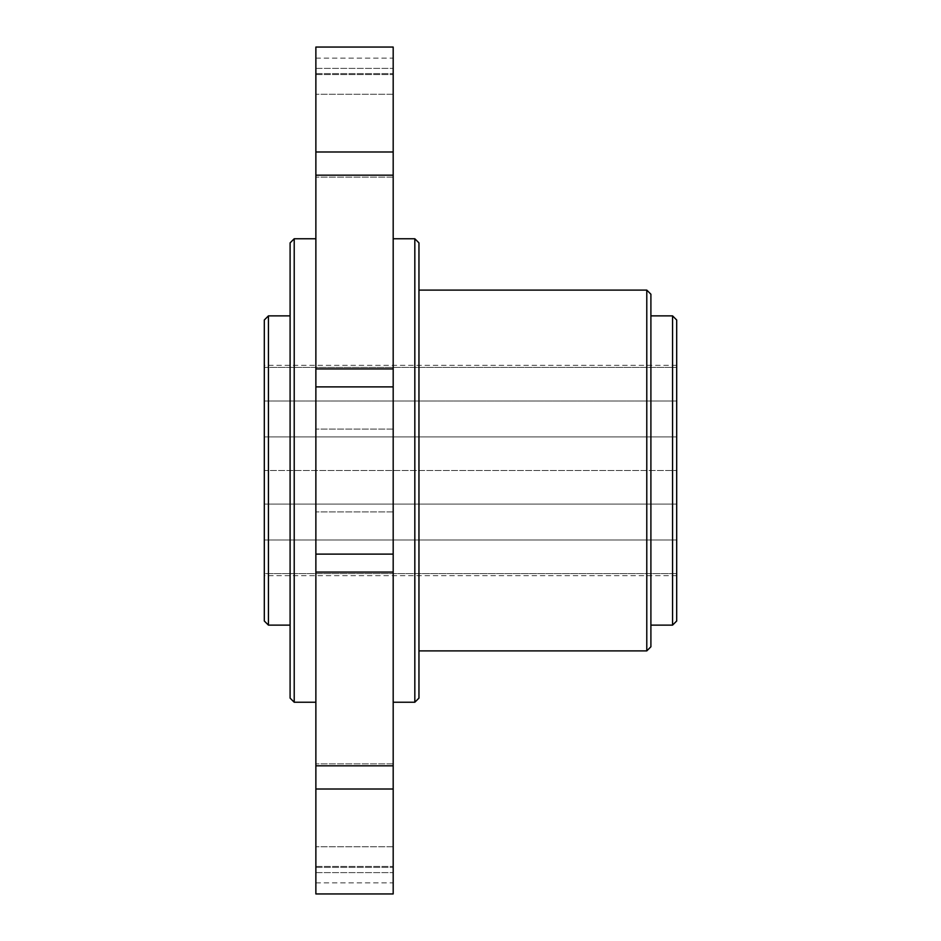 <?xml version="1.0" encoding="UTF-8"?>
<svg xmlns="http://www.w3.org/2000/svg" width="941" height="941" viewBox="0 0 941 941"><rect width="100%" height="100%" fill="white"/><g stroke="black" fill="none" stroke-linecap="round" stroke-linejoin="round"><path stroke-width="0.71" stroke-dasharray="4.71 3.53" d="M264.315 319.987L264.315 470.5L676.685 470.5L676.685 539.993L676.685 436.895L676.685 470.5L264.315 470.5L264.315 504.105L264.315 436.895L264.315 621.013M676.685 436.895L264.315 436.895L264.315 367.413L264.315 436.895L676.685 436.895L676.685 367.413L264.315 367.413L264.315 365.343L264.315 367.413L676.685 367.413L264.315 367.413L676.685 367.413L676.685 365.343L676.685 401.007L264.315 401.007L676.685 401.007L676.685 436.895M676.685 504.105L264.315 504.105L264.315 573.587L264.315 504.105L676.685 504.105M676.685 573.587L264.315 573.587L264.315 575.657L264.315 573.587L676.685 573.587L264.315 573.587L676.685 573.587L676.685 575.657L676.685 539.993L676.685 573.587M676.685 539.993L264.315 539.993L676.685 539.993M393.185 554.108L315.87 554.108L315.87 893.95L315.87 866.426L315.87 893.95L393.185 893.95L393.185 47.05L393.185 74.574L393.185 47.05L315.87 47.05L315.87 386.892L393.185 386.892M393.185 805.296L393.185 846.735L393.185 805.296M393.185 470.5L393.185 238.755L393.185 470.5M393.185 135.704L393.185 94.265L393.185 135.704M315.87 866.426L315.87 882.858L315.87 866.426L393.185 866.426L315.87 866.426M315.87 68.375L315.87 58.142L315.87 74.574L315.87 68.375L393.185 68.375L315.87 68.375M315.87 554.108L315.87 386.892M315.87 805.296L315.87 846.735L315.87 805.296M315.87 470.5L315.87 238.755L315.87 470.5M315.87 135.704L315.87 94.265L315.87 135.704M294.215 702.245L294.215 238.755M290.099 242.884L290.099 698.116M414.828 238.755L414.828 702.245M418.957 698.116L418.957 242.884M418.957 470.5L418.957 650.901L418.957 470.5M646.785 290.099L646.785 650.901M650.901 470.5L650.901 625.13L650.901 470.5M650.901 646.785L650.901 294.215M672.556 315.87L672.556 625.13M676.685 621.013L676.685 319.987M268.444 625.13L268.444 315.87M315.87 872.625L393.185 872.625L315.87 872.625M315.87 789.017L393.185 789.017M393.185 151.983L315.87 151.983M315.87 73.61L393.185 73.61L315.87 73.61M315.87 175.179L393.185 175.179M393.185 368.931L315.87 368.931M315.87 572.069L393.185 572.069M393.185 765.821L315.87 765.821M315.87 867.39L393.185 867.39L315.87 867.39M393.185 763.857L315.87 763.857L393.185 763.857M393.185 846.735L315.87 846.735L393.185 846.735M393.185 429.061L315.87 429.061L393.185 429.061M393.185 511.939L315.87 511.939L393.185 511.939M393.185 94.265L315.87 94.265L393.185 94.265M393.185 177.143L315.87 177.143L393.185 177.143M315.87 58.142L393.185 58.142M315.87 882.858L393.185 882.858M315.87 74.574L393.185 74.574L315.87 74.574M676.685 575.657L264.315 575.657M676.685 365.343L264.315 365.343"/><path stroke-width="1.41" d="M393.185 572.069L393.185 893.95L315.87 893.95L315.87 554.108L393.185 554.108L393.185 572.069L315.87 572.069M393.185 386.892L315.87 386.892L315.87 47.05L393.185 47.05L393.185 554.108M315.87 386.892L315.87 554.108M294.215 702.245L290.099 698.116L290.099 242.884L294.215 238.755L294.215 702.245L315.87 702.245M414.828 238.755L418.957 242.884L418.957 698.116L414.828 702.245L414.828 238.755L393.185 238.755M646.785 290.099L650.901 294.215L650.901 646.785L646.785 650.901L646.785 290.099L418.957 290.099M672.556 315.87L676.685 319.987L676.685 621.013L672.556 625.13L672.556 315.87L650.901 315.87M268.444 625.13L264.315 621.013L264.315 319.987L268.444 315.87L268.444 625.13L290.099 625.13M393.185 789.017L315.87 789.017M315.87 151.983L393.185 151.983M315.87 368.931L393.185 368.931M393.185 175.179L315.87 175.179M315.87 765.821L393.185 765.821M294.215 238.755L315.87 238.755M414.828 702.245L393.185 702.245M646.785 650.901L418.957 650.901M672.556 625.13L650.901 625.13M268.444 315.87L290.099 315.87"/></g></svg>
